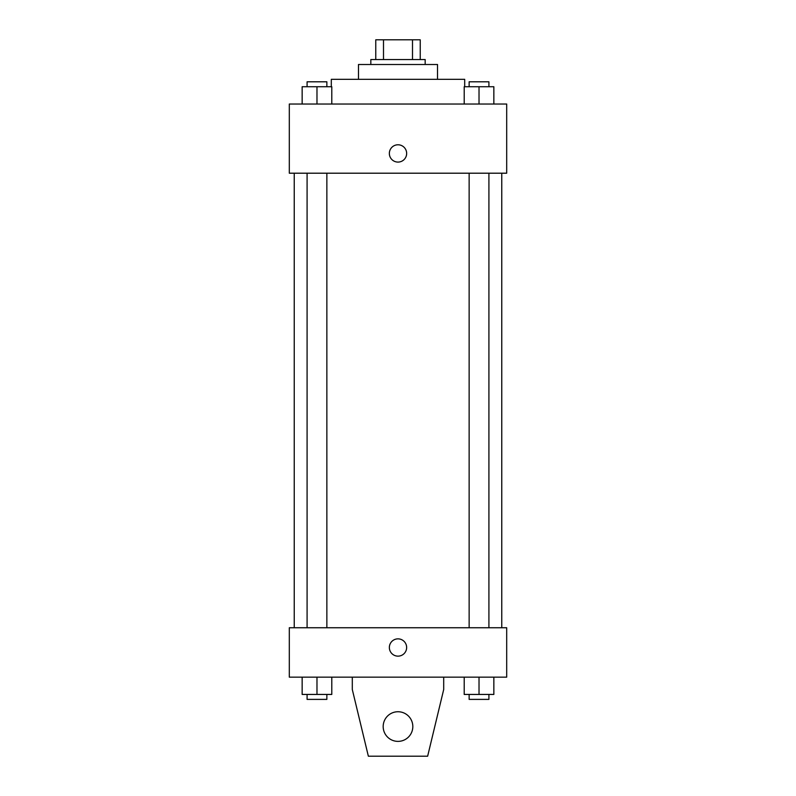 <?xml version="1.0" encoding="UTF-8"?>
<svg xmlns="http://www.w3.org/2000/svg" width="796" height="796" viewBox="0 0 796 796"><rect width="100%" height="100%" fill="white"/><g stroke="black" fill="none" stroke-linecap="round" stroke-linejoin="round"><path stroke-width="1.19" d="M383.503 59.561L383.503 39.8L375.772 39.8L375.772 59.561L375.772 39.8M383.503 39.8L420.228 39.8L420.228 59.561M412.497 59.561L412.497 39.8M370.827 64.506L370.827 59.561L425.173 59.561L425.173 64.506M358.479 79.321L358.479 64.506L437.521 64.506L437.521 79.321M331.305 86.734L331.305 79.321L464.695 79.321L464.695 86.734M289.306 104.027L506.694 104.027L506.694 173.2L289.306 173.2L289.306 104.027M398 162.085A8.647 8.647 0 0 1 390.508 149.111A8.647 8.647 0 0 1 405.492 149.111A8.647 8.647 0 0 1 398 162.085M289.306 627.745L506.694 627.745L506.694 677.147L289.306 677.147L289.306 627.745M389.353 647.506A8.647 8.647 0 0 1 402.318 640.014A8.647 8.647 0 0 1 402.318 654.989A8.647 8.647 0 0 1 389.353 647.506M443.7 677.147L443.7 689.505L427.641 756.2L368.359 756.2L352.3 689.505L352.3 677.147M383.175 726.559A14.825 14.825 0 0 1 405.413 713.723A14.825 14.825 0 0 1 405.413 739.394A14.825 14.825 0 0 1 383.175 726.559M464.207 104.027L464.207 86.734L493.848 86.734L493.848 104.027L493.848 86.734M479.023 104.027L479.023 86.734M488.913 86.734L488.913 81.799L469.142 81.799L469.142 86.734M302.152 104.027L302.152 86.734L331.793 86.734L331.793 104.027L331.793 86.734M316.977 104.027L316.977 86.734M326.858 86.734L326.858 81.799L307.087 81.799L307.087 86.734M464.207 677.147L464.207 694.44L493.848 694.44L493.848 677.147L493.848 694.44M479.023 694.44L479.023 677.147M488.913 694.44L488.913 699.385L469.142 699.385L469.142 694.44M302.152 677.147L302.152 694.44L331.793 694.44L331.793 677.147L331.793 694.44M316.977 694.44L316.977 677.147M326.858 694.44L326.858 699.385L307.087 699.385L307.087 694.44M501.759 627.745L501.759 173.2M294.241 627.745L294.241 173.2M469.142 173.2L469.142 627.745M488.913 173.2L488.913 627.745M326.858 627.745L326.858 173.2M307.087 627.745L307.087 173.2"/></g></svg>
